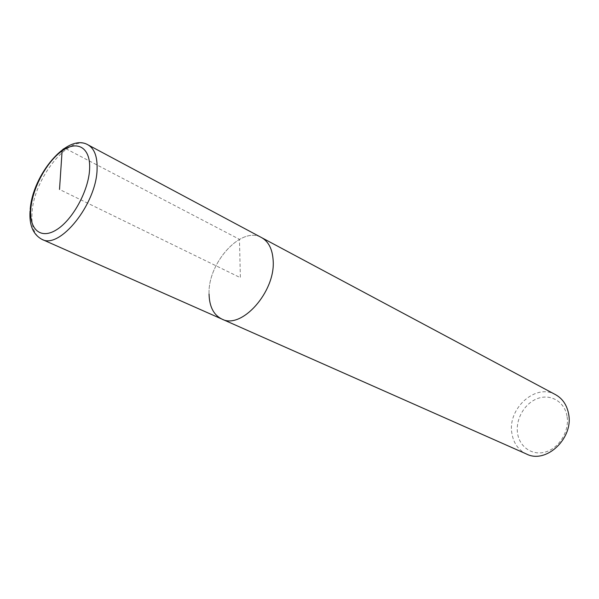 <?xml version="1.0" encoding="UTF-8"?>
<svg xmlns="http://www.w3.org/2000/svg" width="599" height="599" viewBox="0 0 599 599"><rect width="100%" height="100%" fill="white"/><g stroke="black" fill="none" stroke-linecap="round" stroke-linejoin="round"><path stroke-width="0.45" stroke-dasharray="3 2.25" d="M209.058 294.079C207.666 262.796 241.494 225.509 261.568 237.593C241.494 225.509 207.666 262.796 209.058 294.079C209.373 306.621 213.626 314.947 221.832 319.05M555.55 394.674C535.633 382.926 507.241 408.683 511.898 433.384C513.53 443.23 518.427 450.119 526.581 454.064M567.021 416.125C564.602 401.659 550.706 393.633 537.715 398.477C524.694 403.112 515.402 419.165 517.551 433.204C519.513 447.311 532.796 456.236 546.243 451.751C559.721 447.468 569.634 430.516 567.021 416.125M62.101 150.888C62.513 148.589 63.966 147.96 66.459 149.016L239.45 239.33L240.379 277.674L59.518 189.441M41.878 239.323C34.398 235.452 31.126 226.564 32.054 212.66C33.776 178.113 69.649 133.57 87.971 144.838M30.205 209.328L30.07 210.975"/><path stroke-width="0.9" d="M221.832 319.05L41.878 239.323C59.645 249.828 96.596 203.825 97.083 169.173C97.465 156.653 94.432 148.537 87.971 144.838L555.55 394.674C562.513 398.567 566.856 404.924 568.571 413.752C573.879 438.124 546.153 464.225 526.581 454.064L221.832 319.05C241.434 329.922 275.637 291.72 273.159 260.513C272.478 249.221 268.614 241.584 261.568 237.593C268.614 241.584 272.478 249.221 273.159 260.513C275.637 291.72 241.434 329.922 221.832 319.05C213.626 314.947 209.373 306.621 209.058 294.079M59.518 189.441L62.101 150.888M30.834 208.737C32.451 188.101 46.722 161.633 62.101 150.888C77.481 139.844 90.778 147.736 89.603 169.203C88.667 190.512 72.868 219.541 56.83 229.582C40.769 239.944 28.999 229.499 30.834 208.737M87.971 144.838C67.53 132.656 32.66 174.698 30.205 209.328M41.878 239.323C33.035 234.441 29.104 224.992 30.07 210.975"/></g></svg>
